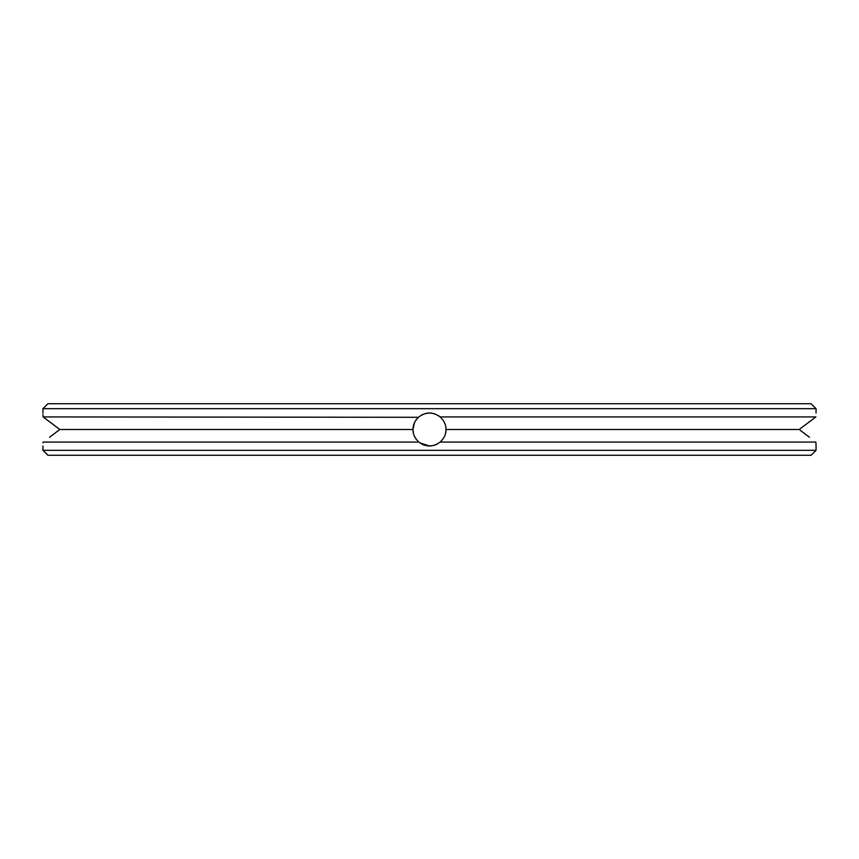 <?xml version="1.0" encoding="UTF-8"?>
<svg xmlns="http://www.w3.org/2000/svg" width="859" height="859" viewBox="0 0 859 859"><rect width="100%" height="100%" fill="white"/><g stroke="black" fill="none" stroke-linecap="round" stroke-linejoin="round"><path stroke-width="1.29" d="M47.9 455.27L811.1 455.27L816.05 450.32L42.95 450.32L47.9 455.27M438.562 415.713L440.162 416.916C444.232 420.846 446.175 425.033 445.993 429.5L445.993 429.5C446.175 433.967 444.232 438.154 440.173 442.074L815.9 442.074L816.039 445.735M440.173 442.074C433.033 447.217 425.924 447.217 418.827 442.074C414.768 438.154 412.825 433.967 413.007 429.5L413.007 429.5C412.825 425.033 414.768 420.846 418.827 416.926C425.967 411.783 433.076 411.783 440.173 416.926L815.9 416.926L799.192 429.5L809.457 437.252M43.068 442.857L43.1 442.074C42.907 447.217 42.907 447.217 43.1 442.074L418.827 442.074M816.018 445.134L815.986 444.479M815.932 442.857L815.9 442.074M816.05 445.993L816.05 450.32M434.396 413.748L433.484 413.49M445.993 429.5L799.192 429.5L800.47 430.466M444.371 436.63L443.963 437.424M436.694 444.339L435.653 444.801M419.847 442.868L429.5 445.993L431.315 445.896M415.316 437.907L414.94 437.252M414.618 436.608L413.974 435.051M413.007 429.457L414.36 422.961M414.725 422.166L415.122 421.415M415.359 421.017L416.368 419.525M427.063 413.19L427.922 413.082M445.982 429.962L445.671 432.764M439.937 442.267L436.361 444.5M434.278 445.284L433.666 445.456M429.264 445.993L423.959 445.037M423.874 445.005L422.413 444.393M416.422 439.54L415.992 438.97M415.198 437.714L414.822 437.027M413.383 433.022L413.007 429.5L59.808 429.5L49.543 437.252M413.007 429.124L413.093 427.846M414.135 423.498L414.425 422.821M416.314 419.589L416.798 418.988M425.001 413.63L425.828 413.426M429.489 413.007L430.681 413.05M438.895 415.949L440.152 416.916M444.167 437.038L442.439 439.722M431.776 445.832L430.778 445.939M428.641 445.971L427.922 445.918M425.13 445.402L424.55 445.23M420.083 443.04L419.02 442.235M413.404 433.108L413.061 430.778M413.115 427.589L414.038 423.766M430.112 413.018L430.81 413.061M431.132 445.907L428.05 445.928L431.132 445.907M420.244 443.147L418.859 442.095L420.244 443.147M414.317 435.932L414.07 435.32L414.317 435.932M414.081 423.648L414.543 422.553L414.081 423.648M418.408 417.291L43.1 416.926L43.014 414.467M421.833 414.897L422.757 414.446L421.833 414.897M427.685 413.104L429.575 413.007L427.685 413.104M431.304 413.104L434.912 413.92L431.304 413.104M816.05 413.007L816.05 408.68L42.95 408.68L42.95 413.007M799.461 429.296L800.266 428.684M800.803 428.276L802.413 427.052M802.95 426.644L804.035 425.817M805.635 424.614L807.052 423.541M807.761 423.015L809.908 421.393M807.761 435.985L803.487 432.764M801.726 431.422L800.695 430.649M43.1 416.926C42.907 411.783 42.907 411.783 43.1 416.926L59.808 429.5L58.53 430.466M51.239 435.985L55.513 432.764M57.274 431.422L58.305 430.649M59.539 429.296L58.734 428.684M58.197 428.276L56.587 427.052M56.05 426.644L54.965 425.817M53.365 424.614L51.948 423.541M51.239 423.015L49.092 421.393M42.95 408.68L47.9 403.73L811.1 403.73L816.05 408.68M42.95 445.993L42.95 450.32"/></g></svg>
